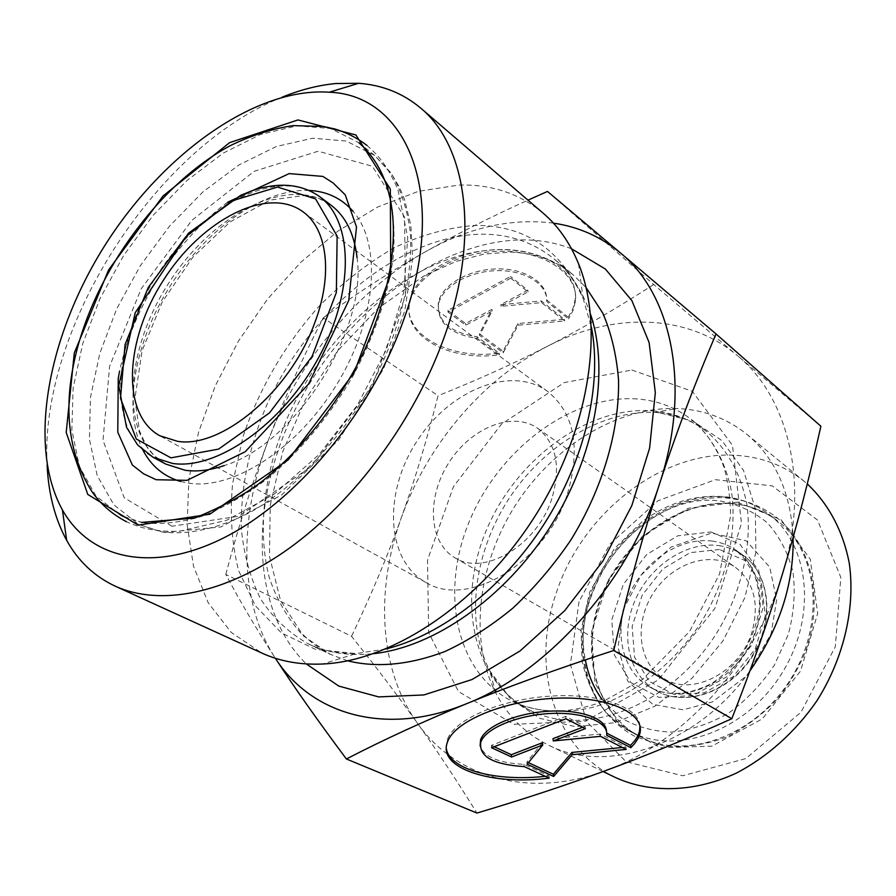 <?xml version="1.0" encoding="UTF-8"?>
<svg xmlns="http://www.w3.org/2000/svg" width="896" height="896" viewBox="0 0 896 896"><rect width="100%" height="100%" fill="white"/><g stroke="black" fill="none" stroke-linecap="round" stroke-linejoin="round"><path stroke-width="0.67" stroke-dasharray="4.48 3.36" d="M549.214 778.12L548.946 775.891L523.981 764.355C498.534 762.989 483.918 756.851 480.099 745.942M639.946 726.062C639.027 706.843 599.088 692.731 549.685 696.17C500.315 699.418 454.339 719.522 447.373 739.502L446.354 748.485M545.261 776.306L548.946 775.891M524.227 766.618L523.981 764.355M606.458 731.315L606.76 733.208M606.693 735.314L606.368 733.006M491.602 747.746L491.366 745.427L494.189 746.738M542.483 742.706L526.904 761.936L528.427 762.642M527.15 764.21L526.904 761.936M622.418 747.488L625.89 747.141L600.186 734.037L553.022 738.64M626.214 749.414L625.89 747.141M600.499 736.333L600.186 734.037M582.613 727.238L585.043 726.309L565.645 716.408L491.366 745.427M585.357 728.638L585.043 726.309M565.936 718.76L565.645 716.408M568.322 317.262L572.947 308.459L575.187 299.398C578.614 273.011 545.418 249.267 501.413 249.536C457.453 249.469 415.195 273.739 409.741 300.563C401.262 334.118 449.411 360.405 499.262 353.125L476.997 336.728C449.926 332.483 437.046 321.115 438.357 302.646C441.616 285.23 468.306 269.45 496.608 268.912C524.933 268.173 547.568 282.722 546.616 299.925L568.322 317.262L568.568 318.942L546.851 301.627C547.814 284.424 525.157 269.898 496.81 270.648C468.496 271.186 441.784 286.955 438.514 304.36C437.203 322.818 450.094 334.174 477.176 338.419L499.464 354.794C449.579 362.074 401.408 335.81 409.886 302.288C415.352 275.475 457.632 251.216 501.626 251.272C545.664 251.003 578.872 274.725 575.445 301.101L573.205 310.15L568.568 318.942M499.262 353.125L499.464 354.794M546.616 299.925L546.851 301.627M476.997 336.728L477.176 338.419M510.72 278.174L528.024 291.906L501.032 306.331L541.565 302.646L564.648 320.981L518.134 325.214L503.216 352.845L479.595 335.406L492.117 311.091L465.752 325.181L448.078 312.133L510.72 278.174L510.507 276.45L447.91 310.419L465.573 323.49L491.915 309.389L479.416 333.715L503.026 351.176L517.922 323.534L564.402 319.301L541.33 300.955L500.819 304.629L527.8 290.192L510.507 276.45M527.8 290.192L528.024 291.906M500.819 304.629L501.032 306.331M541.33 300.955L541.565 302.646M564.402 319.301L564.648 320.981M517.922 323.534L518.134 325.214M503.026 351.176L503.216 352.845M479.416 333.715L479.595 335.406M491.915 309.389L492.117 311.091M465.573 323.49L465.752 325.181M447.91 310.419L448.078 312.133M225.803 574.426C238.986 524.675 253.221 479.797 268.509 439.813C238.65 517.507 238.638 601.81 275.106 657.843C256.469 629.115 240.027 601.306 225.803 574.426L351.557 636.317C375.76 666.579 397.6 695.386 417.077 722.714C378.952 669.29 375.2 589.837 401.419 517.462C388.17 554.59 371.549 594.205 351.557 636.317M323.254 317.834C355.958 293.877 389.782 271.97 424.749 252.134C356.72 290.618 298.099 361.872 268.509 439.813C283.786 399.694 302.042 359.038 323.254 317.834L438.054 395.718C426.989 439.69 414.77 480.278 401.419 517.462C427.325 444.864 482.35 379.624 547.546 346.237C612.349 312.502 687.03 312.738 737.699 355.858L653.722 284.502L547.478 191.43M553.414 223.126C511.134 217.829 468.238 227.494 424.749 252.134C455.067 234.92 489.474 217.582 527.968 200.144M820.882 426.227L737.699 355.858C788.76 397.712 810.174 484.445 782.611 573.44C756.515 662.413 682.573 743.4 605.248 770.739C527.699 799.68 454.272 776.418 417.077 722.714C436.453 749.829 456.4 779.946 476.93 813.064M653.722 284.502C616.19 308.661 580.81 329.246 547.546 346.237C514.158 363.373 477.669 379.859 438.054 395.718M752.304 630.918C741.003 671.754 692.686 697.099 664.171 678.742C638.288 663.925 633.718 623.258 653.195 593.264C672.224 563.002 711.043 550.054 735.358 567.314C753.76 581.829 759.405 603.03 752.304 630.918M579.006 601.742L570.394 664.44L586.51 721.414L625.979 761.678L682.73 775.768L745.763 758.598L801.024 712.219L835.318 646.722L840.84 577.461L817.555 520.083L772.229 485.845L715.333 479.685L657.978 500.752L609.963 544.006L579.006 601.742M615.429 777.515C553.28 748.048 530.813 666.154 556.046 593.634C582.165 512.042 664.698 447.653 740.835 455.728C764.669 458.035 785.893 466.648 804.507 481.578L807.274 483.918M749.918 670.902C697.659 745.226 606.2 775.286 548.229 745.013C525.213 733.51 507.718 716.15 495.757 692.91C468.563 639.218 477.859 564.178 515.424 505.243C553.112 446.398 617.299 406.426 677.443 408.531L682.046 408.8C706.362 410.682 727.944 419.171 746.782 434.258C775.331 458.08 790.776 492.475 793.117 537.466M551.858 498.579C537.253 545.339 483.941 576.766 454.922 557.749C428.456 542.573 426.384 497.392 448.851 462.717C470.882 427.75 512.747 410.648 537.645 428.288C556.394 443.285 561.131 466.715 551.858 498.579M282.24 97.138C155.389 147.213 39.234 329 47.107 465.158M543.189 213.203C519.266 193.402 491.064 184.038 458.562 185.102L418.376 191.33L377.72 206.965L338.117 230.978L300.944 262.17L267.389 299.286L238.526 340.984L215.286 385.862L198.52 432.432L188.922 479.136L187.107 524.294L193.48 566.149L208.242 602.84L231.28 632.453L262.091 653.173M567.482 493.718C580.866 447.418 574.291 413.347 547.758 391.518C511.022 364.526 448.93 390.354 416.427 441.997C383.219 493.192 385.885 560.381 425.813 582.378C468.048 609.146 546.067 562.643 567.482 493.718M719.443 549.483L690.2 552.642L662.805 568.949L642.208 595.157L632.128 626.472L634.547 657.194L649.331 681.509L674.038 694.434L704.043 692.866L733.186 676.659L755.205 648.973L765.318 615.72L761.522 584.058L744.979 560.504L719.443 549.483M718.805 545.597C727.675 546.84 735.694 550.01 742.851 555.094C769.944 573.966 774.883 620.648 751.856 656.309C729.176 692.182 684.734 707.325 656.23 690.67C628.454 674.979 619.875 634.749 635.152 600.141C650.194 565.454 686.683 541.139 718.805 545.597M712.499 541.106C680.299 536.693 643.686 561.165 628.555 596.019C613.178 630.784 621.701 671.16 649.51 686.874C678.059 703.55 722.635 688.274 745.438 652.21C768.589 616.358 763.717 569.486 736.59 550.592C729.411 545.507 721.381 542.338 712.499 541.106M734.989 503.776C682.942 497.739 625.621 537.634 602.605 592.917C579.208 648.032 593.678 712.23 639.666 736.467C684.645 760.95 754.029 737.072 789.802 680.557C826.045 624.333 818.563 551.342 777.448 520.822C764.915 511.347 750.77 505.669 734.989 503.776M737.341 502.141L781.11 519.758L810.286 559.216L817.678 613.458L800.576 671.026L762.339 718.85L711.827 746.166L660.498 747.757L619.069 724.707L594.955 683.066L591.55 631.534L608.563 579.533L642.678 535.954L688.173 508.323L737.341 502.141M726.298 497.224C742.123 499.072 756.314 504.75 768.869 514.237C810.074 544.813 817.432 618.218 780.909 674.867C744.856 731.819 675.147 755.989 630.09 731.45C584.002 707.157 569.677 642.645 593.286 587.182C616.515 531.552 674.094 491.288 726.298 497.224M710.976 531.966L740.018 544.286L758.89 571.01L763.213 607.174L751.598 645.277L726.342 677.04L693.011 695.598L658.851 697.357L630.885 682.562L614.309 654.842L611.778 619.898L623.336 584.326L646.722 554.49L677.79 535.797L710.976 531.966M601.933 699.261L620.48 717.472C635.566 726.51 652.512 731.382 671.294 732.11C690.614 730.206 709.643 723.934 728.37 713.294C746.256 700.325 761.578 684.286 774.357 665.168L788.312 634.39C794.024 612.786 795.558 591.853 792.904 571.581C787.898 552.451 779.374 536.2 767.346 522.827C753.704 511.594 738.158 504.336 720.72 501.077C646.867 490.168 568.938 583.162 585.379 659.882M631.904 370.037L692.306 391.283L732.446 445.301L741.485 523.208L715.008 608.227L658.314 679.907L585.402 721.202L513.766 724.282L458.461 691.566L428.669 632.632L427.515 560.09L453.41 486.696L501.48 424.133L564.278 382.558L631.904 370.037M637.011 398.933C571.928 394.43 500.192 448.37 470.098 519.579C439.555 590.587 454.978 672.19 512.266 701.344C536.67 712.387 564.043 714.235 594.406 706.91C634.323 694.714 673.434 664.294 700.448 623.459C726.141 581.795 737.307 533.523 731.606 492.173C725.85 461.933 711.962 437.08 692.037 419.978C676.01 407.49 657.675 400.478 637.011 398.933M652.288 410.827C672.851 412.462 691.141 419.518 707.123 431.984C727.362 449.445 740.578 473.357 746.771 503.731C752.606 544.723 741.709 592.469 716.341 633.618C670.186 706.44 583.934 738.618 529.502 709.99C472.315 680.904 456.523 599.95 486.606 529.648C516.253 459.144 587.485 406 652.288 410.827M658.784 412.619L654.651 412.362C600.6 410.323 542.214 446.701 507.842 500.405C473.558 554.154 465.08 622.429 489.653 670.622L510.709 698.992L539.896 718.334L575.411 726.667L614.723 722.747L654.696 706.317L691.858 678.362L722.837 641.099L744.811 597.778L755.877 552.306L755.317 508.682L743.568 470.523L722.064 440.698L692.955 421.098L658.784 412.619M319.581 196.571C277.592 165.368 200.626 206.226 156.61 275.99C111.798 345.24 107.072 432.264 153.026 457.251M165.693 464.05C119.605 439.006 123.917 352.352 168.437 283.55C212.162 214.234 288.982 173.914 331.072 205.206L318.685 198.296L306.376 195.272L270.11 200.077L230.171 221.883L192.752 257.32L162.266 301.918L142.106 350.594L134.826 399.101L139.496 430.954L146.63 446.354L154.213 455.706L165.693 464.05M357.045 257.622C367.674 330.154 294.459 444.752 224.179 465.584M142.89 522.715L120.736 515.547L95.805 495.779L79.374 466.48L71.837 429.811L73.114 388.102L82.746 343.616L99.994 298.592L123.894 255.091L153.317 215.118L186.939 180.544L223.25 153.115L260.568 134.422L297.002 125.854L330.501 128.453L358.915 142.778C371.314 154.258 381.013 169.165 387.99 187.477C393.187 207.57 395.013 230.115 393.467 255.114C388.461 294.65 374.886 335.093 352.755 376.443C328.731 417.043 300.182 451.203 267.086 478.946C245.134 495.331 223.35 507.797 201.723 516.376C180.611 522.558 161.011 524.675 142.89 522.715M161.146 531.81C188.014 535.461 219.442 528.606 252.336 511.123C296.307 485.408 339.371 440.563 369.947 387.699C399.157 334.253 413.414 277.379 410.2 231.47C407.21 209.53 401.139 190.568 391.989 174.586L374.752 155.501L346.282 141.053L312.782 138.219L276.394 146.474L239.176 164.808L203.011 191.867L169.59 226.05L140.392 265.63L116.738 308.762L99.77 353.461L90.418 397.645L89.421 439.118L97.216 475.597L113.87 504.818L138.936 524.574L161.146 531.81M180.578 481.466L188.754 483.179C233.352 490.291 298.48 448.258 337.546 383.197C376.858 318.259 381.92 244.171 353.125 211.389M309.176 190.434C263.558 188.429 206.73 228.738 170.766 285.04C134.792 341.331 122.091 409.842 143.08 450.386M171.976 526.221L124.219 497.818L103.006 440.272L109.626 366.285L141.131 288.926L191.878 220.315L254.128 171.326L318.136 151.222L372.333 166.242L404.589 217.146L405.362 296.218L371.974 386.646L311.461 466.424L238.974 516.208L171.976 526.221M590.531 314.272C582.546 290.954 570.382 272.507 554.053 258.933C533.411 242.267 509.242 234.024 481.566 234.192C399.011 235.312 307.429 312.29 265.776 407.288C248.573 448.773 240.442 489.462 241.394 529.379C243.947 554.882 250.331 578.021 260.546 598.819C272.933 617.814 288.803 632.811 308.157 643.81C327.331 652.926 349.182 656.208 373.699 653.654M385.84 649.018L356.07 653.587L315.437 649.354L281.378 632.867L255.438 605.853L238.526 570.438C231.75 543.458 229.779 514.506 232.602 483.571L243.018 436.654C258.81 389.525 284.928 344.658 318.461 306.869C341.981 283.158 367.158 263.469 394.005 247.811C421.322 234.886 448.426 227.416 475.306 225.389C525.202 225.232 561.12 249.547 583.072 298.312L591.438 327.242M347.659 660.834L330.49 654.405L303.274 635.802C288.21 619.472 276.853 599.995 269.203 577.382C257.107 530.208 263.95 473.525 286.518 419.787C327.443 325.808 418.398 250.085 500.685 249.637C528.282 249.693 552.406 258.059 573.059 274.747L586.107 287.627M571.514 248.774C556.035 242.782 539.605 239.814 522.222 239.87C437.752 240.834 345.778 311.909 297.707 404.533C249.592 497.011 248.506 607.387 306.264 663.925M447.574 741.843L447.373 739.502M409.741 300.563L409.886 302.288M575.187 299.398L575.445 301.101M438.357 302.646L438.514 304.36M742.851 555.094C770.045 573.955 775.454 620.76 752.315 656.611C729.512 692.653 684.768 707.414 656.23 690.67L649.51 686.874C666.658 696.36 686.627 695.587 709.43 684.544C717.539 680.456 728.09 671.059 741.059 656.342C750.803 640.965 756.952 624.77 759.517 607.779C759.718 591.259 756.482 576.845 749.818 564.558L736.59 550.592L742.851 555.094M639.666 736.467C594.731 713.082 579.466 649.23 603.042 593.533C626.102 537.757 684.186 497.75 735.661 504C751.251 505.915 765.184 511.526 777.448 520.822L768.869 514.237C755.798 504.37 741.082 498.534 724.707 496.698C695.733 494.301 668.237 502.6 642.208 521.584L614.298 548.699L589.814 591.842L581.067 629.899L582.098 661.158C586.544 681.173 594.888 698.779 607.141 713.989L630.09 731.45L639.666 736.467M804.507 481.578L746.782 434.258M603.086 771.534L548.229 745.013M454.922 557.749L664.171 678.742M537.645 428.288L735.358 567.314M495.757 692.91L489.653 670.622C499.554 688.542 512.837 701.658 529.502 709.99L512.266 701.344C526.59 708.254 543.245 711.48 562.229 710.987C575.221 709.744 588.661 706.675 602.538 701.792L642.51 679.482L689.573 631.501L719.566 574.034L730.621 515.558C730.218 496.664 727.933 480.379 723.766 466.704C716.162 446.678 705.589 431.11 692.037 419.978L707.123 431.984C693.504 421.109 677.275 414.669 658.448 412.664L654.651 412.362L677.443 408.531M358.915 142.778L374.752 155.501L391.093 172.995L399.515 187.354L404.555 199.506L410.861 225.322L412.619 258.429L404.79 310.845L383.421 369.096L338.789 439.779L281.658 494.984L220.942 526.938L164.282 532.493L138.936 524.574L120.736 515.547L141.456 522.413M547.758 391.518L302.792 211.646M425.813 582.378L159.645 435.68M578.491 263.626L583.072 298.312C575.12 281.098 565.454 267.971 554.053 258.933L573.059 274.747C561.243 264.846 542.931 253.747 511.224 252.078L484.288 254.016L455.952 261.453L423.573 276.17L378.168 308.28L337.859 350.571L305.424 399.616L282.598 451.965L270.245 505.344L269.461 556.248L280.538 600.499L301.918 633.718L313.421 644.034L330.49 654.405L308.157 643.81C321.138 650.35 337.109 653.621 356.07 653.587L322.672 664.014M227.651 202.227C209.07 215.242 179.547 244.709 160.574 274.557C140.269 305.984 126.582 338.285 119.526 371.448M366.99 145.432C379.344 156.262 387.598 166.309 397.858 189.314L407.736 237.362L403.794 291.872L386.478 349.373L357.493 404.947L319.11 454.485L274.288 494.043L226.722 520.251L179.211 531.339C154.123 531.675 141.546 528.405 126.549 521.763M590.442 598.517C604.901 557.917 633.069 522.122 681.677 503.586C694.982 499.643 708.4 497.638 721.941 497.594C731.853 498.422 740.051 499.811 746.536 501.738C757.042 505.131 766.763 510.138 775.712 516.768C813.736 545.989 824.824 605.405 803.309 656.813C796.701 671.317 788.48 684.858 778.635 697.435C764.859 712.79 747.578 725.984 726.779 736.994C705.813 744.834 684.902 747.858 664.048 746.043L635.264 736.602C585.973 710.259 572.858 647.998 590.442 598.517M623.011 610.187L641.133 575.131L671.037 547.086L711.446 533.086L746.234 540.803L769.72 567.179L776.653 599.827L771.042 633.965L746.76 675.786L712.309 701.96L683.122 709.811L652.702 704.379L627.547 680.893L618.038 647.371L623.011 610.187"/><path stroke-width="1.34" d="M630.862 747.69L606.693 735.314C608.754 722.008 583.195 711.693 550.099 713.518C517.037 715.176 485.24 728.616 480.805 742.179C478.598 756.448 493.08 764.59 524.227 766.618L549.214 778.12C491.478 785.859 436.677 768.085 447.574 741.843C454.787 720.922 505.187 700.078 556.64 698.208C608.16 696.08 645.422 713.171 639.845 733.656L637.907 738.707L634.536 743.736L630.862 747.69L630.526 745.405L634.984 740.443L638.064 735.403L639.509 731.349L639.946 726.062M446.354 748.485C449.064 769.608 496.16 781.883 545.261 776.306M480.099 745.942L480.581 739.85C484.938 726.578 515.334 713.35 547.714 711.278C580.115 709.061 606.424 718.435 606.458 731.315M606.76 733.208L630.526 745.405M494.189 746.738L511.325 754.701L542.483 742.706L542.752 745.013L511.571 756.997L491.602 747.746L565.936 718.76L585.357 728.638L553.302 740.947L600.499 736.333L626.214 749.414L572.197 754.712L553.638 776.474L527.15 764.21L542.752 745.013M511.571 756.997L511.325 754.701M528.427 762.642L553.37 774.234L571.917 752.438L622.418 747.488M553.638 776.474L553.37 774.234M572.197 754.712L571.917 752.438M553.302 740.947L553.022 738.64L582.613 727.238M527.968 200.144L547.478 191.43L620.402 252.896C600.88 236.712 578.547 226.789 553.414 223.126M620.402 252.896L716.038 333.95C694.434 384.462 675.584 434.493 659.501 484.03C691.589 386.814 671.966 294.806 620.402 252.896M659.501 484.03C643.429 533.411 628.163 588.896 613.704 650.496C557.178 668.931 508.222 686.638 466.816 703.606C548.251 671.664 628.981 581.146 659.501 484.03M466.816 703.606C425.118 720.642 384.978 739.099 346.382 758.968C317.43 720.194 293.765 686.638 275.386 658.28C310.968 714.291 385.269 737.218 466.816 703.606M346.382 758.968L476.93 813.064C523.051 799.366 565.824 785.266 605.248 770.739C644.482 756.347 686.672 739.01 731.819 718.715C752.069 666.926 768.992 618.498 782.611 573.44C796.342 528.27 809.088 479.203 820.882 426.227L716.038 333.95M731.819 718.715L613.704 650.496M807.274 483.918C828.397 503.686 843.136 531.07 849.318 563.494C855.49 607.678 843.931 657.978 816.962 700.728C795.458 731.898 767.368 756.997 736.21 773.181C694.176 792.557 650.35 793.442 615.429 777.515L603.086 771.534M793.117 537.466C793.934 583.968 779.531 628.454 749.918 670.902M177.475 441.302C221.357 448.795 289.71 391.821 314.362 323.837C333.334 274.848 327.477 228.928 302.792 211.646C267.008 185.494 201.219 220.315 163.363 280.302C124.835 339.875 120.882 414.198 159.645 435.68L177.475 441.302M401.957 324.509C368.715 415.307 294.941 502.387 223.272 538.104C151.424 573.966 89.712 558.622 62.418 509.925C26.69 445.043 48.283 333.995 106.008 243.667C163.722 153.328 255.416 87.058 329.302 92.221C407.77 94.875 450.218 196.504 401.957 324.509M47.107 465.158C48.462 493.83 54.981 518.885 66.662 540.31C78.165 561.075 94.326 576.341 115.147 586.13C159.678 606.469 225.187 594.518 290.024 547.714C354.715 500.774 413.997 420.65 443.419 339.326C480.536 238.101 467.309 146.272 420.616 108.035C402.987 93.262 382.334 85.008 358.658 83.294L335.933 83.53C318.427 85.176 300.53 89.712 282.24 97.138M115.147 586.13L262.091 653.173C280.022 661.371 300.216 664.989 322.672 664.014C392.616 661.013 479.248 603.512 534.296 517.306C589.389 431.122 605.158 328.362 578.491 263.626C569.934 242.838 558.174 226.027 543.189 213.203L420.616 108.035M585.379 659.882C588.101 674.71 593.611 687.837 601.933 699.261M170.957 457.856L136.326 439.051L120.49 398.339L125.048 344.534L148.232 287.515L185.73 236.835L231.392 201.062L277.536 187.074L315.56 198.878L337.131 236.096L336.347 292.51L312.133 356.339L269.55 412.854L218.613 449.098L170.957 457.856M172.514 463.445C216.754 470.165 282.318 424.502 318.405 358.053C354.816 291.715 353.36 220.954 319.581 196.571C301.067 183.669 278.41 181.776 251.597 190.893L240.475 195.451L188.395 233.274L135.206 312.726L118.776 385.75L126.504 427.269L137.603 444.942L153.026 457.251L172.514 463.445M224.179 465.584C210.112 470.355 197.12 471.923 185.203 470.288L165.693 464.05L153.026 457.251M319.581 196.571L331.072 205.206C345.61 216.238 354.267 233.71 357.045 257.622M138.13 525.134L209.832 514.192L288.187 459.85L354.088 372.77L390.734 274.4L390.32 189.067L355.891 134.971L297.965 119.941L229.611 142.632L163.094 195.933L108.618 269.886L74.29 352.99L66.203 432.466L87.786 494.446L138.13 525.134M353.125 211.389C341.678 198.341 327.029 191.352 309.176 190.434M143.08 450.386C151.424 466.2 163.923 476.56 180.578 481.466M373.699 653.654C434.045 647.125 504.672 598.125 549.942 527.307C595.179 456.467 609.974 371.773 590.531 314.272M591.438 327.242C602.37 384.149 585.155 459.715 544.342 523.723C503.406 587.653 442.086 635.04 385.84 649.018M586.107 287.627L602.762 313.074C611.296 332.909 616.549 355.163 618.531 379.837C619.595 430.651 602.538 488.914 570.562 540.478C553.459 565.51 534.274 588.034 513.005 608.026C490.941 626.17 468.261 640.662 444.954 651.515C409.595 664.888 377.171 668.002 347.659 660.834M306.264 663.925L338.834 686.101L378.661 696.909L423.886 694.949L472.002 679.538L520.027 650.978L564.704 610.669L602.862 561.109L631.803 505.658L649.6 448.19L655.334 392.605L649.096 342.462L631.87 300.597L605.326 269.002L571.514 248.774M639.845 733.656L639.509 731.349M480.805 742.179L480.581 739.85M358.915 142.778C405.216 183.266 403.166 265.563 362.914 353.707C338.744 402.674 303.363 447.72 264.566 479.371C247.162 493.27 223.843 506.173 194.611 518.078L141.456 522.413M62.418 509.925L66.662 540.31M329.302 92.221L358.658 83.294M119.526 371.448L118.238 378.414L117.779 432.219L132.373 465.046L143.55 473.771L156.139 479.718L187.062 480.346L245.224 451.718L308.605 383.992L348.746 300.496L356.507 226.99L345.218 194.802L333.099 182.941L322.851 176.411L289.195 173.6L227.651 202.227M366.99 145.432C357.101 137.894 346.427 132.418 334.947 129.013L323.523 126.482L293.216 125.608C272.093 128.778 251.07 135.475 230.149 145.723C156.867 185.069 91.045 277.514 73.606 364.325C63.65 412.955 69.541 455.045 91.28 490.582C100.038 503.675 111.787 514.069 126.549 521.763"/></g></svg>
